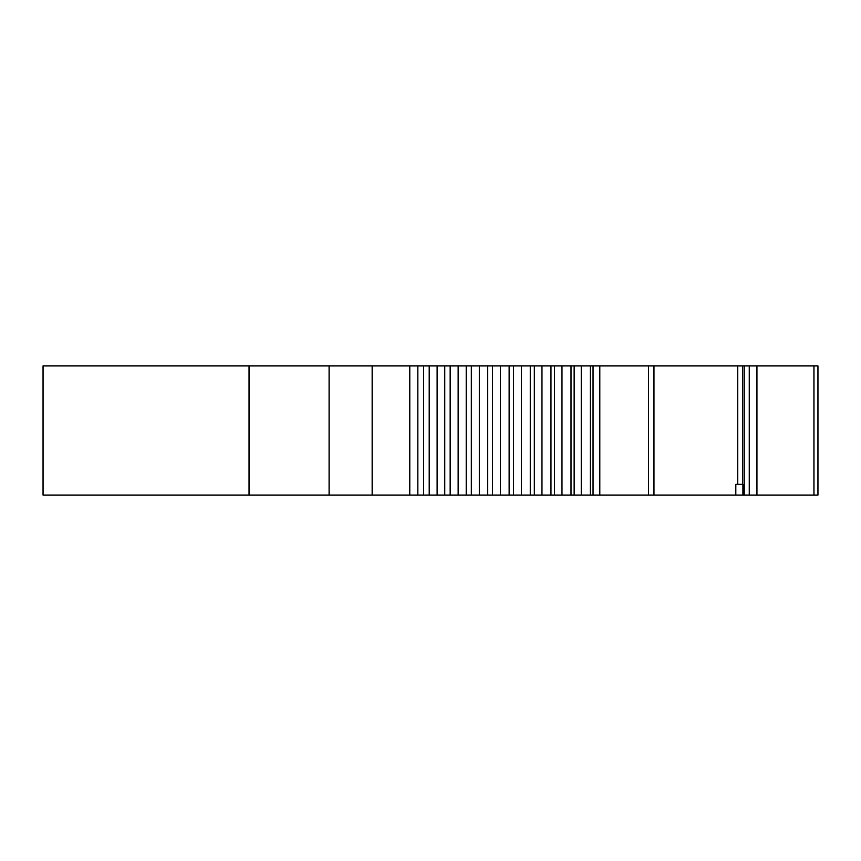 <?xml version="1.0" encoding="UTF-8"?>
<svg xmlns="http://www.w3.org/2000/svg" width="861" height="861" viewBox="0 0 861 861"><rect width="100%" height="100%" fill="white"/><g stroke="black" fill="none" stroke-linecap="round" stroke-linejoin="round"><path stroke-width="1.29" d="M817.95 495.075L593.046 495.075L593.046 365.925L817.95 365.925L817.95 495.075M372.146 495.075L372.146 365.925L43.05 365.925L43.05 495.075L593.046 495.075M735.811 495.075L735.811 484.312L742.925 484.312L742.925 495.075M737.769 484.312L737.769 365.925M653.962 365.925L653.962 495.075L653.962 365.925M590.28 495.075L590.28 365.925L593.046 365.925M571.015 495.075L571.015 365.925L590.28 365.925M550.965 495.075L550.965 365.925L571.015 365.925M530.279 495.075L530.279 365.925L550.965 365.925M509.142 495.075L509.142 365.925L530.279 365.925M487.724 495.075L487.724 365.925L509.142 365.925M466.21 495.075L466.21 365.925L487.724 365.925M444.76 495.075L444.76 365.925L466.21 365.925M423.569 495.075L423.569 365.925L444.76 365.925M372.146 365.925L423.569 365.925M329.096 495.075L329.096 365.925M813.957 495.075L813.957 365.925M756.937 495.075L756.937 365.925M749.253 495.075L749.253 365.925M744.205 495.075L744.205 365.925M653.607 495.075L653.607 365.925M648.462 495.075L648.462 365.925M599.805 495.075L599.805 365.925M581.261 495.075L581.261 365.925M574.147 495.075L574.147 365.925M561.975 495.075L561.975 365.925M554.559 495.075L554.559 365.925M541.967 495.075L541.967 365.925M534.315 495.075L534.315 365.925M521.411 495.075L521.411 365.925M513.576 495.075L513.576 365.925M500.478 495.075L500.478 365.925M492.524 495.075L492.524 365.925M479.329 495.075L479.329 365.925M471.322 495.075L471.322 365.925M458.149 495.075L458.149 365.925M450.163 495.075L450.163 365.925M437.119 495.075L437.119 365.925M429.208 495.075L429.208 365.925M417.854 495.075L417.854 365.925M409.782 495.075L409.782 365.925M249.044 495.075L249.044 365.925M742.699 484.312L742.699 365.925"/></g></svg>
